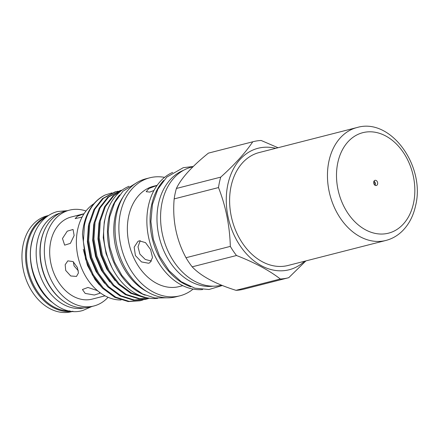 <?xml version="1.0" encoding="UTF-8"?>
<svg xmlns="http://www.w3.org/2000/svg" width="439" height="439" viewBox="0 0 439 439"><rect width="100%" height="100%" fill="white"/><g stroke="black" fill="none" stroke-linecap="round" stroke-linejoin="round"><path stroke-width="0.66" d="M46.106 217.256A48.938 36.042 75.7 0 0 27.772 243.579A48.938 36.042 75.7 0 0 70.053 310.933M34.182 234.152A48.938 36.042 75.7 0 0 31.564 242.613A48.938 36.042 75.7 0 0 51.484 301.84M60.258 213.041A48.938 36.042 75.7 0 0 37.397 241.121A48.938 36.042 75.7 0 0 47.681 289.981A48.938 36.042 75.7 0 0 84.491 307.843M45.722 227.665A48.938 36.042 75.7 0 0 41.184 240.149A48.938 36.042 75.7 0 0 64.72 301.988M82.104 217.069L75.157 218.617L77.352 216.235L84.047 213.744M62.475 238.498L67.244 231.183L73.055 229.46L74.142 235.518L70.377 243.371L64.654 245.143L62.475 238.498M78.345 270.803L74.032 265.847L73.324 261.759M65.724 270.468L65.175 264.728L67.825 260.87L73.088 261.578L77.385 267.488L78.444 272.948L76.479 276.422L70.739 275.977L65.724 270.468M99.285 292.083L99.834 293.252L94.39 295.019L85.188 293.417L82.433 289.52L87.937 287.463L96.849 290.437L98.254 291.271M84.063 213.716L71.195 217.009A42.374 31.207 75.7 0 0 50.754 241.494A42.374 31.207 75.7 0 0 59.913 284.154A42.374 31.207 75.7 0 0 92.179 299.118L105.053 295.826M86.006 211A49.448 36.421 75.7 0 0 69.444 210.155L65.246 211.225A49.448 36.421 75.7 0 0 41.392 239.804A49.448 36.421 75.7 0 0 52.076 289.581A49.448 36.421 75.7 0 0 89.737 307.042L93.935 305.972A49.448 36.421 75.7 0 0 108.06 297.28M69.444 210.155A49.448 36.421 75.7 0 0 45.596 238.728A49.448 36.421 75.7 0 0 56.28 288.511A49.448 36.421 75.7 0 0 93.935 305.972M48.548 215.494L47.05 215.878A49.448 36.421 75.7 0 0 23.201 244.452A49.448 36.421 75.7 0 0 33.885 294.234A49.448 36.421 75.7 0 0 71.541 311.695L73.039 311.311M48.246 215.697A49.448 36.421 75.7 0 0 26.817 243.53A49.448 36.421 75.7 0 0 36.563 291.968A49.448 36.421 75.7 0 0 72.676 311.278M374.264 181.384A10.893 8.023 -104.3 0 1 375.175 184.945M183.486 170.332A60.061 44.235 75.7 0 0 158.495 203.745A60.061 44.235 75.7 0 0 213.102 286.184M129.055 186.268A58.124 42.808 75.7 0 0 105.124 218.501A58.124 42.808 75.7 0 0 157.7 298.322M119.578 195.02A58.124 42.808 75.7 0 0 108.916 217.535A58.124 42.808 75.7 0 0 145.183 295.189M94.017 203.625A51.16 37.677 75.7 0 0 77.67 229.542A51.16 37.677 75.7 0 0 121.071 299.98M288.16 277.838L243.826 289.169A70.289 51.769 -104.3 0 1 236.012 290.327C215.587 283.973 200.974 276.147 192.167 266.841A70.289 51.769 -104.3 0 1 185.993 257.72C176.264 239.65 172.324 220.043 174.162 198.9A70.289 51.769 -104.3 0 1 175.112 193.588A70.289 51.769 -104.3 0 1 176.401 188.463C181.247 178.201 191.92 166.419 208.421 153.123A70.289 51.769 -104.3 0 1 209.013 152.97L253.347 141.638A70.289 51.769 75.7 0 0 252.754 141.792C245.505 152.651 234.832 164.427 220.735 177.131A70.289 51.769 75.7 0 0 219.445 182.256A70.289 51.769 75.7 0 0 218.496 187.568C225.789 206.209 229.729 225.816 230.327 246.389A70.289 51.769 75.7 0 0 236.5 255.509C254.494 262.484 269.112 270.314 280.345 278.995A70.289 51.769 75.7 0 0 288.16 277.838A70.289 51.769 75.7 0 0 288.752 277.684L305.895 260.909M220.735 177.131L176.401 188.463M275.703 148.322A62.706 46.183 75.7 0 0 227.852 184.49A62.706 46.183 75.7 0 0 248.496 255.997A62.706 46.183 75.7 0 0 304.567 261.249M121.532 190.57L113.081 195.876L104.537 206.796L99.461 221.272L98.369 237.889L101.404 255.01L108.29 270.951L118.376 284.143L130.701 293.296L144.091 297.499L146.533 297.691M121.027 190.96L113.926 195.662L105.382 206.582L100.306 221.058L99.219 237.675L102.254 254.79L109.135 270.731L119.221 283.929L131.497 293.049L144.832 297.269M140.842 300.572L129.071 301.341L115.682 297.132L103.352 287.984L93.266 274.787L86.384 258.851L83.35 241.73L84.436 225.114C87.619 210.418 94.539 200.376 105.206 194.993A55.83 41.118 75.7 0 0 83.734 225.295A55.83 41.118 75.7 0 0 82.477 234.344L85.534 259.065L92.42 275.006L102.507 288.198L114.837 297.351L128.221 301.555L139.992 300.786L143.043 299.919M118.075 191.228L114.985 191.925L102.501 198.582L93.957 209.502L88.881 223.978L87.789 240.594L90.824 257.715L97.71 273.656L107.796 286.848L120.127 296.001L133.511 300.205L145.282 299.436L148.333 298.569M115.83 191.706L103.346 198.368L94.802 209.282L89.726 223.764L88.64 240.38L91.674 257.495L98.555 273.437L108.642 286.634L120.972 295.782L134.361 299.985L146.127 299.217M122.152 190.114L120.275 190.57L107.791 197.232L99.247 208.146L94.171 222.628L93.079 239.244L96.114 256.36L103 272.301L113.086 285.498L125.411 294.646L138.801 298.849L149.825 298.262M121.12 190.356L108.636 197.012L100.092 207.932L95.016 222.408L93.93 239.025L96.964 256.146L103.845 272.087L113.931 285.279L126.262 294.432L139.651 298.635L149.721 298.251M122.953 197.166A58.255 42.907 75.7 0 0 115.232 215.845A58.255 42.907 75.7 0 0 147.109 291.688M164.587 177.361A60.906 44.855 75.7 0 0 149.787 177.795L145.968 178.772A60.906 44.855 75.7 0 0 116.593 213.969A60.906 44.855 75.7 0 0 129.752 275.275A60.906 44.855 75.7 0 0 176.132 296.786L179.952 295.809A60.906 44.855 75.7 0 0 193.144 289.087M149.787 177.795A60.906 44.855 75.7 0 0 120.412 212.992A60.906 44.855 75.7 0 0 133.571 274.298A60.906 44.855 75.7 0 0 179.952 295.809M157.162 185.324L153.65 186.218A51.786 38.138 75.7 0 0 128.671 216.147A51.786 38.138 75.7 0 0 139.86 268.273A51.786 38.138 75.7 0 0 179.293 286.563L182.805 285.663M172.664 172.401A60.906 44.855 75.7 0 0 148.404 205.836A60.906 44.855 75.7 0 0 202.615 289.559M163.692 180.407A60.906 44.855 75.7 0 0 151.609 205.018A60.906 44.855 75.7 0 0 190.894 286.843M192.968 166.76L191.481 167.138A60.906 44.855 75.7 0 0 162.106 202.335A60.906 44.855 75.7 0 0 175.216 263.57A60.906 44.855 75.7 0 0 221.514 285.185M102.693 288.385L95.131 279.676L87.487 265.436L83.311 249.368M105.206 194.993L111.94 192.886M139.311 240.824L145.518 242.635L150.588 249.555L152.525 257.594L149.869 262.741L148.585 263.246L141.506 261.929L135.415 255.58L134.164 247.157L137.972 241.362L139.311 240.824M151.581 261.112L145.282 259.454L139.876 254.11L138.011 246.839L140.211 240.676M153.946 190.488L149.765 192.079L146.198 191.7L148.87 188.518L157.14 185.351M278.019 147.729L261.161 140.48A70.289 51.769 75.7 0 0 253.347 141.638M208.421 153.123L252.754 141.792M230.327 246.389L185.993 257.72M174.162 198.9L218.496 187.568M280.345 278.995L236.012 290.327M192.167 266.841L236.5 255.509M111.857 267.356L106.106 253.682L103.247 237.658L104.252 222.107L105.25 217.92M115.106 280.603L106.644 268.844L100.816 255.032L97.957 239.008L98.962 223.456L99.554 220.806M109.816 281.959L101.354 270.199L95.526 256.387L92.667 240.363L93.672 224.812L94.264 222.156M104.526 283.309L96.064 271.549L90.236 257.737L87.377 241.713L88.382 226.162L88.974 223.511M99.236 284.659L95.131 279.676M288.055 265.469A58.277 42.923 -104.3 0 1 243.672 244.885A58.277 42.923 -104.3 0 1 231.084 186.218A58.277 42.923 -104.3 0 1 259.191 152.542L357.033 127.529A58.277 42.923 -104.3 0 0 328.926 161.212A58.277 42.923 -104.3 0 0 341.52 219.879A58.277 42.923 -104.3 0 0 385.897 240.457L288.055 265.469M373.979 181.175A2.667 1.965 -104.3 0 1 375.285 184.561A2.667 1.965 -104.3 0 1 375.027 185.263M373.721 181.878A2.667 1.965 -104.3 0 1 375.01 180.336A2.667 1.965 -104.3 0 1 377.041 181.28A2.667 1.965 -104.3 0 1 377.617 183.963A2.667 1.965 -104.3 0 1 376.333 185.505A2.667 1.965 -104.3 0 1 374.297 184.567A2.667 1.965 -104.3 0 1 373.721 181.878M413.527 203.197A51.862 38.198 -104.3 0 1 365.605 229.86A51.862 38.198 -104.3 0 1 337.81 162.644A51.862 38.198 -104.3 0 1 385.733 135.98A51.862 38.198 -104.3 0 1 413.527 203.197M67.359 210.687L57.553 211.516C52.192 212.915 47.45 215.648 43.335 219.73C37.688 225.443 33.891 232.785 31.937 241.752C23.102 276.263 53.794 319.438 82.85 310.477L91.85 306.504M193.231 166.502L183.288 167.671L166.749 177.131L157.848 189.182L152.443 204.398L150.901 221.64L153.354 239.409L159.598 256.233L169.119 270.731L181.175 281.69L194.834 288.165L208.986 289.504L222.326 285.509M167.012 297.812L154.813 297.982L142.686 294.031L131.464 286.305L121.866 275.396L114.497 262.045L109.838 247.168L108.197 231.77L109.695 216.888L114.738 202.593L123.008 191.174L137.473 182.245M385.897 240.457C392.23 238.805 397.8 235.573 402.612 230.76C409.066 224.164 413.395 215.785 415.596 205.617C425.6 166.392 390.891 117.339 357.033 127.529"/></g></svg>
